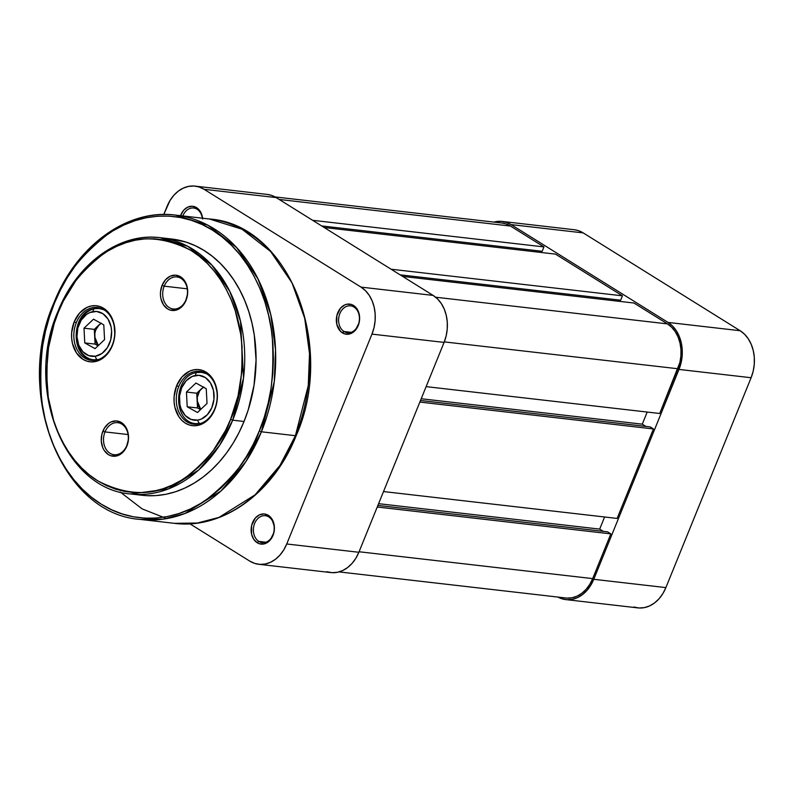 <?xml version="1.0" encoding="UTF-8"?>
<svg xmlns="http://www.w3.org/2000/svg" width="794" height="794" viewBox="0 0 794 794"><rect width="100%" height="100%" fill="white"/><g stroke="black" fill="none" stroke-linecap="round" stroke-linejoin="round"><path stroke-width="1.19" d="M633.82 607.013L639.061 607.996L644.41 607.609L649.661 605.891L654.613 602.894L659.08 598.726L662.891 593.565L665.888 587.6L593.773 579.302L590.766 585.267L586.965 590.428L582.498 594.597L577.536 597.594L572.285 599.321L566.936 599.698L561.695 598.716L557.884 597.068A35.472 27.155 96.6 0 0 565.735 599.589A35.472 27.155 96.6 0 0 593.773 579.302L678.989 369.428L593.773 579.302L665.888 587.6L751.104 377.726L753.188 371.185L754.26 364.317L754.3 357.399L753.288 350.68L751.273 344.427L748.335 338.879L744.574 334.254L740.147 330.721L583.203 232.9L578.28 230.597L574.151 229.714M502.116 221.427A35.472 27.155 96.6 0 1 511.088 224.603L583.203 232.9L511.088 224.603L668.032 322.424L740.147 330.721L583.203 232.9A35.472 27.155 -83.4 0 0 574.241 229.724L502.116 221.427A35.472 27.155 96.6 0 0 493.898 222.102L500.925 221.328L506.155 222.3L511.088 224.603L668.032 322.424L672.458 325.957L676.21 330.582L679.158 336.13L681.173 342.383L682.175 349.102L682.145 356.03L681.063 362.888L678.989 369.428L751.104 377.726L665.888 587.6A35.472 27.155 -83.4 0 1 637.86 607.886L565.735 599.589M740.147 330.721L668.032 322.424A35.472 27.155 96.6 0 1 678.989 369.428L751.104 377.726A35.472 27.155 -83.4 0 0 740.147 330.721M543.95 246.914L312.637 220.305L543.95 246.914L510.492 226.062L543.95 246.914L542.183 251.291L543.95 246.914M501.858 223.015L505.788 223.868L510.492 226.062L279.18 199.453L510.492 226.062A33.854 25.924 -83.4 0 0 501.937 223.025L275.071 196.932M567.065 598.09L572.176 597.723L577.188 596.086L581.913 593.217L586.18 589.247L589.813 584.315L592.681 578.618L359.077 551.751L592.681 578.618L610.844 533.876L377.249 507.009L610.844 533.876L607.579 531.841L610.844 533.876L592.681 578.618A33.854 25.924 -83.4 0 1 565.924 597.991L339.058 571.898M377.894 505.421L607.579 531.841L377.894 505.421M378.599 503.674L599.678 529.102L603.261 531.345L599.678 529.102L378.599 503.674M604.591 516.993L599.678 529.102L604.591 516.993M617.117 518.432L383.522 491.555L617.117 518.432L653.452 428.949L419.857 402.072L653.452 428.949L650.187 426.904L653.452 428.949L617.117 518.432M420.502 400.484L650.187 426.904L420.502 400.484M421.207 398.747L642.286 424.175L645.879 426.408L642.286 424.175L647.199 412.056L642.286 424.175L421.207 398.747M659.725 413.495L426.13 386.628L659.725 413.495L677.897 368.753L444.293 341.886L677.897 368.753A33.854 25.924 -83.4 0 0 667.436 323.883L435.658 297.224L667.436 323.883L633.979 303.03L667.436 323.883L671.664 327.257L675.247 331.674L678.056 336.964L679.982 342.939L680.944 349.35L680.915 355.96L679.882 362.511L659.725 413.495M402.667 276.421L633.979 303.03L402.667 276.421M618.586 301.254L619.082 300.023L618.586 301.254M400.116 274.833L620.65 300.201L622.427 295.825L391.114 269.216L622.427 295.825L555.502 254.12L622.427 295.825L620.65 300.201L400.116 274.833M324.19 227.511L555.502 254.12L324.19 227.511M540.109 252.343L540.615 251.103L540.109 252.343M321.639 225.923L542.183 251.291L321.639 225.923M268.769 516.914A13.548 10.372 -83.4 0 0 254.636 523.454A13.548 10.372 -83.4 0 0 258.824 541.399L257.196 542.739A15.155 11.602 96.6 0 1 252.522 522.651A15.155 11.602 96.6 0 1 268.322 515.336L268.769 516.914A13.548 10.372 96.6 0 1 273.672 532.655A13.548 10.372 96.6 0 1 262.248 542.61A13.548 10.372 96.6 0 1 258.824 541.399A13.548 10.372 96.6 0 1 253.921 525.658A13.548 10.372 96.6 0 1 265.345 515.703A13.548 10.372 96.6 0 1 268.769 516.914L268.322 515.336L263.985 513.936L259.449 514.84L255.43 517.896L251.629 525.449L251.589 534.213L253.703 539.255L257.196 542.739L259.31 543.721L263.826 543.979L266.079 543.245L270.099 540.178L273.9 532.625L274.377 526.74L271.826 518.829L268.322 515.336A15.155 11.602 96.6 0 1 273.007 535.424A15.155 11.602 96.6 0 1 257.196 542.739L258.824 541.399L265.851 542.213L258.824 541.399A13.548 10.372 -83.4 0 0 272.947 534.868A13.548 10.372 -83.4 0 0 268.769 516.914M197.041 209.229A13.548 10.372 -83.4 0 0 182.838 215.948A13.548 10.372 96.6 0 1 193.617 208.018A13.548 10.372 96.6 0 1 197.041 209.229A13.548 10.372 96.6 0 1 202.311 218.181A13.548 10.372 -83.4 0 0 197.041 209.229L196.604 207.651L197.041 209.229M180.526 215.68A15.155 11.602 96.6 0 1 196.604 207.651L192.257 206.251L187.731 207.145L183.702 210.212L180.526 215.68M353.985 307.05A13.548 10.372 -83.4 0 0 339.862 313.58A13.548 10.372 -83.4 0 0 344.04 331.535L342.422 332.875A15.155 11.602 96.6 0 1 337.738 312.786A15.155 11.602 96.6 0 1 353.548 305.472L353.985 307.05A13.548 10.372 96.6 0 1 358.888 322.791A13.548 10.372 96.6 0 1 347.464 332.746A13.548 10.372 96.6 0 1 344.04 331.535A13.548 10.372 96.6 0 1 339.137 315.794A13.548 10.372 96.6 0 1 350.561 305.839A13.548 10.372 96.6 0 1 353.985 307.05L353.548 305.472L351.434 304.489L346.918 304.231L344.675 304.965L340.646 308.032L336.845 315.585L336.805 324.339L340.527 331.366L344.527 333.857L349.052 334.115L353.409 332.091L355.315 330.314L359.116 322.761L359.593 316.875L358.302 311.327L357.042 308.955L353.548 305.472A15.155 11.602 96.6 0 1 358.223 325.56A15.155 11.602 96.6 0 1 342.422 332.875L344.04 331.535L351.077 332.339L344.04 331.535A13.548 10.372 -83.4 0 0 358.163 324.994A13.548 10.372 -83.4 0 0 353.985 307.05M195.096 186.114L267.211 194.411A35.472 27.155 -83.4 0 1 276.183 197.587L204.058 189.29L361.002 287.11L433.117 295.408L276.183 197.587L204.058 189.29A35.472 27.155 96.6 0 0 195.096 186.114A35.472 27.155 96.6 0 0 167.058 206.4L163.772 214.499L170.065 200.435L173.866 195.274L178.332 191.106L183.295 188.109L188.545 186.392L193.895 186.004L199.135 186.987L204.058 189.29L361.002 287.11L365.429 290.644L369.19 295.269L372.128 300.817L374.143 307.07L375.155 313.789L375.115 320.707L374.043 327.575L371.959 334.115L286.743 543.979L283.736 549.954L279.935 555.115L275.468 559.274L270.516 562.281L265.256 563.998L259.916 564.385L254.676 563.403L249.743 561.1L189.885 523.792L249.743 561.1A35.472 27.155 96.6 0 0 258.715 564.276L330.83 572.573A35.472 27.155 -83.4 0 0 358.858 552.277L444.084 342.413L446.159 335.872L447.24 329.004L447.27 322.076L446.268 315.367L444.253 309.114L441.305 303.566L437.554 298.941L433.117 295.408L276.183 197.587L271.25 195.284L267.131 194.401M202.649 219.045L201.358 213.507L200.098 211.135L196.604 207.651A15.155 11.602 96.6 0 1 202.569 218.211M326.791 571.7L332.031 572.673L337.381 572.295L342.631 570.578L347.583 567.571L352.05 563.412L355.861 558.251L358.858 552.277L286.743 543.979L371.959 334.115L444.084 342.413L358.858 552.277L286.743 543.979A35.472 27.155 96.6 0 1 258.715 564.276M371.959 334.115L444.084 342.413A35.472 27.155 -83.4 0 0 433.117 295.408L361.002 287.11A35.472 27.155 96.6 0 1 371.959 334.115M146.473 495.654L156.19 495.575L165.916 494.275L175.553 491.744L185.022 488.002L194.202 483.109L203.036 477.095L211.422 470.028L219.273 461.959L226.538 452.987L233.118 443.181L238.974 432.651L244.036 421.485A128.985 98.764 -83.4 0 1 142.106 495.277L130.772 493.967C64.413 489.65 24.108 387.76 57.912 311.556L58.379 312.042C65.356 291.319 80.442 271.866 103.647 253.703C129.948 235.074 159.137 234.032 191.225 250.576C220.643 268.342 238.24 306.603 241.406 339.564C243.46 373.478 239.857 400.087 230.578 419.381C223.6 440.104 208.514 459.557 185.31 477.73C159.008 496.349 129.819 497.391 97.731 480.846C68.314 463.091 50.717 424.82 47.551 391.859C45.496 357.945 49.099 331.346 58.379 312.042L58.319 311.486A128.985 98.764 96.6 0 1 160.249 237.694A128.985 98.764 96.6 0 1 232.702 420.175L230.578 419.381L225.585 430.408L213.298 450.496L206.132 459.359L198.371 467.319L190.094 474.306L181.379 480.241L172.298 485.074L162.959 488.757L153.441 491.258L143.833 492.548L134.236 492.617L124.737 491.466L115.418 489.104L106.396 485.551L97.731 480.846L89.514 475.03L81.832 468.162L74.745 460.312L68.334 451.548L62.657 441.95L57.773 431.628L53.714 420.671L48.265 397.268L46.509 372.654L48.513 347.782L54.21 323.595L58.379 312.042L63.371 301.015L75.658 280.937L82.824 272.074L90.585 264.114L98.863 257.127L107.577 251.192L116.658 246.348L125.998 242.666L135.516 240.165L145.123 238.875L154.721 238.805L164.219 239.957L173.539 242.319L182.56 245.872L191.225 250.576L199.443 256.393L207.125 263.261L214.211 271.111L220.623 279.875L226.3 289.473L231.183 299.795L235.242 310.762L240.691 334.155L242.041 346.373L241.912 371.235L238.041 395.888L230.578 419.381L232.702 420.175A128.985 98.764 96.6 0 1 130.772 493.967L168.348 488.965L198.679 470.008L219.7 445.196L232.702 420.175L244.036 421.485L232.702 420.175L243.52 378.023L240.532 321.362L229.823 291.458L211.849 265.097L187.731 246.289L160.249 237.694L171.583 238.994A128.985 98.764 -83.4 0 1 244.036 421.485L248.254 409.793L254.02 385.298L256.055 360.099L254.279 335.177L251.976 323.118L248.75 311.486L244.651 300.39L239.699 289.929L233.952 280.213L227.461 271.34L220.285 263.39L212.504 256.432L204.187 250.547L195.413 245.773L186.262 242.18L171.464 238.984M259.291 430.993C250.993 455.657 233.029 478.802 205.428 500.418C177.757 520.04 135.774 526.353 101.215 504.13C66.21 483 45.278 437.464 41.506 398.251C39.065 357.896 43.352 326.235 54.389 303.278L54.329 302.722A153.173 117.274 96.6 0 1 175.375 215.085A153.173 117.274 96.6 0 1 261.415 431.787L259.291 430.993L253.346 444.114L246.468 456.49L238.726 468.013L230.2 478.554L220.97 488.032L211.115 496.339L200.743 503.406L189.945 509.162L178.829 513.549L167.504 516.517L156.081 518.055L144.657 518.145L133.352 516.765L122.266 513.956L111.527 509.728L101.215 504.13L91.439 497.213L82.298 489.044L73.872 479.695L66.239 469.264L59.49 457.85L53.674 445.563L48.851 432.522L45.059 418.855L42.36 404.682L40.752 390.152L40.266 375.403L40.901 360.565L42.658 345.797L45.506 331.237L49.436 317.014L54.389 303.278L60.334 290.157L67.212 277.781L74.954 266.258L83.479 255.718L92.709 246.239L102.565 237.932L112.937 230.865L123.735 225.109L134.851 220.722L146.175 217.755L157.609 216.216L169.033 216.127L180.337 217.506L191.414 220.315L202.162 224.543L212.474 230.141L222.241 237.059L231.391 245.227L239.818 254.576L247.44 265.007L254.199 276.421L260.015 288.708L264.839 301.75L268.62 315.417L271.33 329.589L272.928 344.12L273.414 358.868L272.779 373.706L271.032 388.474L268.173 403.034L264.253 417.257L259.291 430.993L261.415 431.787A153.173 117.274 96.6 0 1 140.369 519.425L163.365 519.117L184.992 513.48L221.01 490.96L245.971 461.493L261.415 431.787L295.408 435.698L279.974 465.403L255.013 494.88L218.995 517.39L197.369 523.028L174.372 523.335A153.173 117.274 -83.4 0 0 295.408 435.698L261.415 431.787L274.258 381.725L275.518 349.707L270.714 314.454L257.99 278.942L236.652 247.629L208.008 225.298L175.375 215.085L209.378 218.995L242.011 229.208L270.655 251.539L291.993 282.853L304.707 318.364L309.521 353.618L308.261 385.636L295.408 435.698A153.173 117.274 -83.4 0 0 209.378 218.995C288.569 224.285 336.299 345.201 296.222 435.559A3.226 0.705 -157.9 0 1 295.408 435.698A3.226 0.705 22.1 0 0 296.222 435.549C273.781 492.667 222.806 529.737 174.372 523.335L140.369 519.425C61.654 514.314 13.766 393.318 53.932 302.792L54.389 303.278C62.696 278.615 80.651 255.469 108.262 233.853C135.923 214.231 177.916 207.919 212.474 230.141C247.47 251.271 268.402 296.807 272.173 336.021C274.625 376.376 270.327 408.037 259.291 430.993M120.142 491.972L142.106 508.865L166.68 518.601M112.272 345.112A26.599 20.366 -83.4 0 0 104.044 309.858A26.599 20.366 -83.4 0 0 76.303 322.692L74.179 321.898A28.217 21.607 96.6 0 1 103.607 308.28A28.217 21.607 96.6 0 1 112.331 345.678L112.272 345.112A26.599 20.366 96.6 0 1 91.241 360.337A26.599 20.366 96.6 0 1 76.303 322.692A26.599 20.366 96.6 0 1 97.325 307.477A26.599 20.366 96.6 0 1 112.272 345.112L113.979 340.467L114.842 335.008L114.068 324.16L112.46 319.188L107.13 311.089L103.607 308.28L99.687 306.454L95.518 305.67L91.27 305.978L87.092 307.347L79.599 313.044L74.179 321.898L71.668 332.567L71.639 338.065L72.443 343.415L76.383 352.794L82.894 359.285L86.814 361.121L90.982 361.895L95.24 361.598L99.419 360.228L106.912 354.531L112.331 345.678A28.217 21.607 96.6 0 1 82.894 359.285A28.217 21.607 96.6 0 1 74.179 321.898L76.303 322.692A26.599 20.366 -83.4 0 0 84.521 357.955A26.599 20.366 -83.4 0 0 112.272 345.112M214.717 408.97A26.599 20.366 -83.4 0 0 206.5 373.716A26.599 20.366 -83.4 0 0 178.749 386.549L176.625 385.755A28.217 21.607 96.6 0 1 206.063 372.138A28.217 21.607 96.6 0 1 214.777 409.525L214.717 408.97A26.599 20.366 96.6 0 1 193.696 424.185A26.599 20.366 96.6 0 1 178.749 386.549A26.599 20.366 96.6 0 1 199.77 371.334A26.599 20.366 96.6 0 1 214.717 408.97L216.425 404.325L217.288 398.866L217.318 393.358L214.906 383.036L212.574 378.629L206.063 372.138L202.142 370.312L197.974 369.528L193.716 369.835L189.538 371.205L182.044 376.902L176.625 385.755L174.114 396.414L174.094 401.923L174.888 407.272L178.839 416.652L181.826 420.334L185.349 423.142L189.27 424.979L193.438 425.753L197.686 425.455L201.865 424.085L209.358 418.388L214.777 409.525A28.217 21.607 96.6 0 1 185.349 423.142A28.217 21.607 96.6 0 1 176.625 385.755L178.749 386.549A26.599 20.366 -83.4 0 0 186.967 421.803A26.599 20.366 -83.4 0 0 214.717 408.97M126.822 445.494A16.118 12.347 -83.4 0 0 121.839 424.125A16.118 12.347 -83.4 0 0 105.016 431.906L102.902 431.112A17.736 13.577 96.6 0 1 121.403 422.557A17.736 13.577 96.6 0 1 126.881 446.059L126.822 445.494A16.118 12.347 96.6 0 1 114.078 454.724A16.118 12.347 96.6 0 1 105.016 431.906A16.118 12.347 96.6 0 1 117.76 422.686A16.118 12.347 96.6 0 1 126.822 445.494L128.459 439.35L127.973 432.532L126.961 429.405L123.616 424.314L121.403 422.557L116.311 420.909L111.011 421.961L108.54 423.46L104.401 428.125L101.86 434.378L101.304 441.275L102.813 447.766L104.282 450.535L108.381 454.615L110.842 455.766L116.132 456.064L121.244 453.702L123.477 451.627L126.881 446.059A17.736 13.577 96.6 0 1 108.381 454.615A17.736 13.577 96.6 0 1 102.902 431.112L105.016 431.906L128.072 434.556L105.016 431.906A16.118 12.347 -83.4 0 0 109.999 453.275A16.118 12.347 -83.4 0 0 126.822 445.494M185.995 299.755A16.118 12.347 -83.4 0 0 181.012 278.386A16.118 12.347 -83.4 0 0 164.199 286.168L162.075 285.374A17.736 13.577 96.6 0 1 180.575 276.808A17.736 13.577 96.6 0 1 186.054 300.311L185.995 299.755A16.118 12.347 96.6 0 1 173.251 308.975A16.118 12.347 96.6 0 1 164.199 286.168A16.118 12.347 96.6 0 1 176.943 276.947A16.118 12.347 96.6 0 1 185.995 299.755L187.632 293.611L187.652 290.147L186.143 283.666L184.674 280.887L180.575 276.808L175.494 275.171L170.194 276.223L165.48 279.806L162.075 285.374L160.497 292.073L160.487 295.537L160.983 298.891L163.465 304.797L167.554 308.876L170.025 310.027L175.315 310.325L177.945 309.462L182.65 305.879L186.054 300.311A17.736 13.577 96.6 0 1 167.554 308.876A17.736 13.577 96.6 0 1 162.075 285.374L164.199 286.168L187.255 288.817L164.199 286.168A16.118 12.347 -83.4 0 0 169.182 307.536A16.118 12.347 -83.4 0 0 185.995 299.755M240.403 389.497L239.619 388.415M197.458 372.485A3.226 2.025 80.6 0 0 197.071 372.495A3.226 2.025 80.6 0 0 195.572 375.433A22.569 17.279 96.6 0 1 214.052 394.876A22.569 17.279 96.6 0 1 197.895 420.086L191.175 419.49L185.31 415.59L181.171 408.97L179.97 404.94L179.513 396.236L181.677 387.75L186.143 380.802L192.208 376.425L198.966 375.304L205.388 377.597L210.489 382.956L213.497 390.579L213.953 399.293L211.78 407.769L207.323 414.726L201.259 419.093L197.895 420.086A3.226 2.025 80.6 0 0 200.128 423.51L200.842 423.381A25.795 19.751 96.6 0 1 200.128 423.51L200.128 423.51A25.795 19.751 96.6 0 1 195.85 423.629L200.128 423.51A3.226 2.025 -99.4 0 1 197.895 420.086A22.569 17.279 96.6 0 1 179.414 400.642A22.569 17.279 96.6 0 1 195.572 375.433A3.226 2.025 -99.4 0 1 197.071 372.495A3.226 2.025 -99.4 0 1 197.458 372.485A25.795 19.751 96.6 0 1 201.745 372.366A25.795 19.751 96.6 0 1 206.549 373.746L201.745 372.366L204.624 372.704M197.517 407.957L200.525 409.625L197.517 407.957L187.215 406.776L197.498 412.493L207.016 403.481L206.251 388.742L195.959 383.026L186.451 392.038L187.215 406.776L197.517 407.957L197.299 397.238L199.562 391.085L201.507 388.723L196.753 393.228L197.517 407.957M203.512 387.224L196.753 393.228L186.451 392.038L195.959 383.026L206.251 388.742L207.016 403.481L197.498 412.493L187.215 406.776L186.451 392.038L196.753 393.228L197.14 400.593L200.773 409.396L198.798 406.746L197.14 400.593C197.011 395.749 198.47 391.799 201.507 388.723L203.83 387.045M99.29 308.509L94.655 308.638C70.994 311.248 69.505 358.193 93.394 359.771A25.795 19.751 96.6 0 1 76.522 334.661A25.795 19.751 96.6 0 1 95.012 308.628A3.226 2.025 80.6 0 0 94.625 308.638A3.226 2.025 80.6 0 0 93.116 311.576A22.569 17.279 96.6 0 1 111.607 331.019A22.569 17.279 96.6 0 1 95.449 356.228L88.73 355.633L82.854 351.732L78.725 345.112L76.958 336.785L77.832 328.021L81.206 320.151L86.576 314.384L89.762 312.568L96.521 311.447L102.942 313.739L108.044 319.099L111.051 326.721L111.607 331.019L110.733 339.782L107.359 347.653L101.989 353.429L95.449 356.228A3.226 2.025 80.6 0 0 97.672 359.652L98.387 359.523A25.795 19.751 96.6 0 1 97.672 359.652L97.672 359.652A25.795 19.751 96.6 0 1 93.394 359.771L97.672 359.652A3.226 2.025 -99.4 0 1 95.449 356.228A22.569 17.279 96.6 0 1 76.958 336.785A22.569 17.279 96.6 0 1 93.116 311.576A3.226 2.025 -99.4 0 1 94.625 308.638A3.226 2.025 -99.4 0 1 95.012 308.628A25.795 19.751 96.6 0 1 99.29 308.509A25.795 19.751 96.6 0 1 104.103 309.888L99.29 308.509L102.178 308.846M95.072 344.1L98.079 345.767L95.072 344.1L84.769 342.919L95.052 348.635L104.57 339.624L103.796 324.895L93.513 319.168L84.005 328.19L84.769 342.919L95.072 344.1L94.853 333.381L95.677 330.135L99.061 324.865L94.307 329.371L95.072 344.1M101.056 323.366L94.307 329.371L84.005 328.19L93.513 319.168L103.796 324.895L104.57 339.624L95.052 348.635L84.769 342.919L84.005 328.19L94.307 329.371L94.685 336.735L98.317 345.539L96.352 342.899L94.685 336.735C94.555 331.902 96.014 327.942 99.061 324.865L101.384 323.188M222.072 282.138L224.335 282.396M53.932 302.792C76.403 245.624 127.278 208.703 175.375 215.085M57.912 311.556C76.829 263.429 119.695 232.314 160.249 237.694M201.745 372.366L197.101 372.495C173.439 375.105 171.951 422.051 195.85 423.629L198.728 423.956M93.394 359.771L96.282 360.099"/></g></svg>

